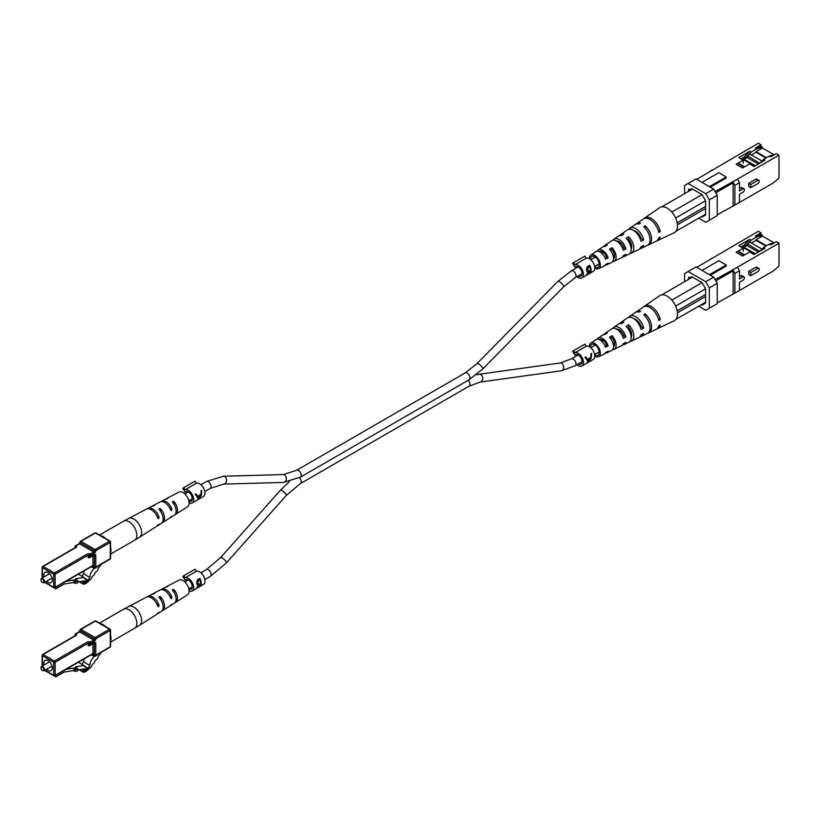 <?xml version="1.0" encoding="UTF-8"?>
<svg xmlns="http://www.w3.org/2000/svg" width="820" height="820" viewBox="0 0 820 820"><rect width="100%" height="100%" fill="white"/><g stroke="black" fill="none" stroke-linecap="round" stroke-linejoin="round"><path stroke-width="1.23" d="M747.85 155.513L751.12 152.12L756.768 148.85L755.353 148.03L761.011 146.401L761.011 144.771L758.356 143.244L696.723 179.313M717.223 214.82L739.486 202.458L739.486 194.186L743.022 192.147A1.968 1.138 -60 0 0 744.314 190.414A1.968 1.138 -60 0 0 744.006 188.825L741.957 187.647A1.968 1.138 120 0 0 740.972 187.739L739.486 188.6M737.436 203.637L773.342 182.901L779 178.012L779 155.154L737.436 179.149L739.486 182.706L734.894 185.351L732.844 181.804L737.436 179.149M744.006 188.825A1.968 1.138 -60 0 0 743.022 188.928L739.486 190.968L739.486 182.706M748.742 183.26L748.742 186.478L750.792 187.657L750.792 184.438L748.742 183.26L755.804 179.18A1.968 1.138 120 0 1 756.798 179.078L758.848 180.267A1.968 1.138 -60 0 1 759.146 181.845A1.968 1.138 -60 0 1 757.854 183.577L750.792 187.657M688.277 190.722L688.81 188.989L690.05 189.697L691.813 188.682L688.277 190.722L688.277 191.531M751.468 154.97L756.06 152.315L765.921 158.014M742.92 159.91L747.297 157.378M742.387 159.603L745.81 157.624L744.396 156.804L749.705 151.3L738.748 157.624L743.166 160.177L736.093 164.256L742.602 168.008L749.664 163.928L754.082 166.48L765.039 160.156L763.625 159.336L760.089 163.016M740.993 158.772L744.396 156.804M756.768 148.85L762.426 147.221L762.426 148.03L756.06 151.71L766.454 157.707M762.426 148.03L773.998 154.713M755.353 148.03L761.011 144.771M715.101 191.552L732.844 181.804M779 155.154L776.345 153.627L770.697 156.886L769.283 156.077L763.625 159.336M751.12 152.12L749.705 151.3M710.335 187.165L726.233 177.991L726.233 176.966L709.443 186.663M762.426 147.221L761.011 146.401M713.687 189.112L717.223 195.232L717.223 215.629L709.31 220.201L709.31 199.803L705.774 193.684L713.687 189.112L696.016 178.903L688.103 183.475L705.774 193.684M717.223 195.232L709.31 199.803M709.31 220.201L705.774 222.24L698.701 218.161M684.567 193.684L684.567 185.515L688.103 183.475M658.265 230.522L660.264 231.681A13.028 7.523 -120 0 0 653.571 220.139A13.028 7.523 -120 0 0 644.54 218.089L659.68 207.655A14.493 8.364 60 0 1 661.781 206.835A14.493 8.364 60 0 1 663.083 206.784A14.493 8.364 60 0 1 671.416 211.591A14.493 8.364 60 0 1 672.718 213.149L672.021 211.939L702.063 194.596L691.813 188.682L688.81 190.414M702.063 194.596L705.6 200.715L675.629 218.017M701.356 216.634L702.063 217.044L705.6 215.004L705.6 200.715M732.424 181.558L733.131 182.788L733.131 205.635M733.131 182.788L715.809 192.782M734.894 205.102L734.894 185.351M710.151 171.564L712.201 169.883M726.233 176.966L718.812 172.682L702.022 182.378M743.166 163.231L743.166 160.177M774.931 154.437L769.283 156.077M745.81 157.624L747.297 156.087M756.06 152.315L756.06 151.71M750.792 184.438L757.854 180.359A1.968 1.138 -60 0 1 758.848 180.267M755.353 165.742L744.078 159.234M758.326 164.031L747.297 157.665L747.297 155.831L759.668 163.252M761.985 161.048L750.126 154.201L747.297 155.831M760.714 162.37L759.668 162.975M740.532 158.649L741.116 158.988M743.873 160.464L741.218 158.926M752.565 165.599L750.802 164.584M752.668 165.537L755.302 165.773M738.748 164.031L744.119 167.136M750.269 164.277L750.905 163.908L750.905 164.523M750.905 163.908L744.396 160.156L743.166 160.874M738.748 163.416L744.652 166.829M622.677 248.501L623.928 247.835A7.452 4.305 -120 0 0 616.384 240.977M605.016 257.921L606.667 257.049A6.632 3.833 -120 0 0 599.266 251.586M640.317 239.071L641.178 238.61A8.272 4.776 -120 0 0 633.911 230.676M605.15 265.116A8.518 4.92 -120 0 0 606.636 264.819L611.433 262.543A8.938 5.166 -120 0 0 613.493 258.341A8.938 5.166 -120 0 0 609.506 249.249L611.976 247.619L611.976 249.587L610.551 250.469M611.976 249.587A6.98 4.028 60 0 1 614.58 256.106A6.98 4.028 60 0 1 613.452 259.079M622.524 256.926A10.055 5.801 -120 0 0 623.979 256.578L628.766 254.302A10.476 6.047 -120 0 0 631.185 249.372A10.476 6.047 -120 0 0 626.111 238.323L628.591 236.703L628.591 239.245L627.536 239.901M628.591 239.245A7.8 4.5 60 0 1 631.769 246.851A7.8 4.5 60 0 1 631.185 249.362M635.408 231.199A8.548 4.941 -120 0 0 635.408 231.404A8.548 4.941 -120 0 0 635.418 231.845M618.382 241.275A7.677 4.438 -120 0 0 618.352 241.961A7.677 4.438 -120 0 0 618.362 242.341M602.321 251.791A6.857 3.956 -120 0 0 602.321 251.883A6.857 3.956 -120 0 0 602.393 252.898M594.726 266.889A6.252 3.608 -120 0 0 597.841 267.279A6.252 3.608 -120 0 0 599.215 264.378A6.252 3.608 -120 0 0 596.437 258.044A6.252 3.608 -120 0 0 591.599 256.465A6.252 3.608 -120 0 0 590.38 259.274A6.252 3.608 -120 0 0 590.38 259.366M641.178 238.61L643.659 240.045A11.582 6.693 -120 0 0 637.642 230.01A11.582 6.693 -120 0 0 629.739 228.288A11.582 6.693 -120 0 0 628.704 229.333M643.659 240.045L641.014 241.377A11.357 6.56 60 0 0 635.111 231.578A11.357 6.56 60 0 0 627.392 229.918L620.658 234.551A10.701 6.181 60 0 1 623.918 234.007L621.447 235.637A10.476 6.047 -120 0 0 618.311 236.17L613.934 239.194A10.055 5.801 -120 0 0 612.909 240.27M623.928 247.835L625.916 248.983A10.055 5.801 -120 0 0 613.934 239.194M625.916 248.983L623.272 250.315A9.819 5.668 60 0 0 611.576 240.813L604.852 245.446A9.174 5.289 60 0 1 607.312 244.924L604.842 246.553A8.938 5.166 -120 0 0 602.495 247.076L598.128 250.09A8.518 4.92 -120 0 0 597.134 251.217M606.667 257.049L608.143 257.9A8.518 4.92 -120 0 0 598.128 250.09M608.143 257.9L605.488 259.233A8.282 4.787 60 0 0 595.771 251.709L590.728 255.184A7.8 4.5 60 0 1 596.796 257.039A7.8 4.5 60 0 1 600.312 265.014A7.8 4.5 60 0 1 598.518 268.683A7.8 4.5 60 0 1 594.797 268.191M644.54 218.089A13.028 7.523 -120 0 0 643.905 218.622M660.264 231.681L658.757 232.439A12.894 7.441 60 0 0 652.115 221.041A12.894 7.441 60 0 0 643.198 219.012L636.463 223.655A12.238 7.062 60 0 1 640.533 223.112L639.118 224.034A12.105 6.99 -120 0 0 635.121 224.577L629.739 228.288M589.283 258.648L589.283 258.648A7.8 4.5 60 0 1 590.728 255.184M611.976 247.619A9.174 5.289 60 0 1 616.127 256.998A9.174 5.289 60 0 1 614.016 261.313A9.174 5.289 60 0 1 612.55 261.631M628.591 236.703A10.701 6.181 60 0 1 633.819 248.04A10.701 6.181 60 0 1 631.349 253.072A10.701 6.181 60 0 1 629.914 253.431M639.887 248.716A11.582 6.693 -120 0 0 641.312 248.337L647.216 245.528A12.105 6.99 -120 0 0 650.014 239.84A12.105 6.99 -120 0 0 643.782 226.73L645.197 225.797A12.238 7.062 60 0 1 651.521 239.081A12.238 7.062 60 0 1 648.692 244.832A12.238 7.062 60 0 1 647.913 245.108M672.718 213.149A14.493 8.364 60 0 1 677.505 225.92A14.493 8.364 60 0 1 674.153 232.736L657.548 240.619A13.028 7.523 -120 0 0 660.264 236.98L658.757 237.749A12.894 7.441 60 0 1 656.072 241.326L648.692 244.832M635.838 224.188A12.238 7.062 60 0 1 636.463 223.655M619.633 235.617A10.701 6.181 60 0 1 620.658 234.551M603.848 246.564A9.174 5.289 60 0 1 604.852 245.446M619.305 243.13A10.701 6.181 60 0 1 618.905 241.51M629.227 240.024A11.582 6.693 -120 0 0 630.898 242.915M641.312 248.337A11.582 6.693 -120 0 0 643.659 245.354L641.014 246.687A11.357 6.56 60 0 1 638.729 249.567L631.349 253.072M623.979 256.578A10.055 5.801 -120 0 0 625.916 254.282L623.272 255.614A9.819 5.668 60 0 1 621.396 257.808L614.016 261.313M606.636 264.819A8.518 4.92 -120 0 0 608.143 263.21L605.488 264.532A8.282 4.787 60 0 1 604.053 266.049L598.518 268.683M656.779 240.906A13.028 7.523 -120 0 0 657.548 240.619M637.345 233.884A8.62 4.981 60 0 1 636.914 232.173M631.533 244.883A8.149 4.705 60 0 1 628.14 239.522M663.083 206.784L661.781 206.835M672.021 211.939L671.416 211.591M677.187 222.835L705.6 206.435M692.521 189.092L662.478 206.435M675.916 231.322L705.6 214.184M677.453 224.721L705.6 208.475M645.197 225.797L645.197 228.165M98.185 566.025A9.994 5.771 -60 0 1 94.279 568.516C91.563 570.822 90.077 573.795 89.8 577.444L83.445 573.764A9.553 5.514 -60 0 1 81.856 576.204M84.45 570.689L83.445 573.764M89.8 577.444A9.553 5.514 -60 0 1 86.91 581.329L86.018 580.806M86.91 581.329A4.161 2.398 -60 0 1 83.486 582.682A4.161 2.398 -60 0 1 83.384 582.62L81.221 581.37M83.384 582.62L83.384 584.24L79.017 581.718M83.384 584.24A9.368 5.412 120 0 0 89.349 580.293A3.177 1.835 120 0 0 92.086 576.644L92.383 576.245A3.177 1.835 120 0 0 95.12 572.596L95.417 572.206A3.177 1.835 120 0 0 98.154 568.557L101.475 564.129M46.596 581.216A5.996 3.464 -120 0 0 48.072 582.374A5.996 3.464 -120 0 0 51.065 582.672A5.996 3.464 -120 0 0 51.988 577.874A5.996 3.464 -120 0 0 48.072 572.585A5.996 3.464 -120 0 0 45.069 572.288A5.996 3.464 -120 0 0 44.096 576.89M41.01 579.74A2.501 1.445 60 0 1 41 579.525A2.501 1.445 60 0 1 41.512 578.377A2.501 1.445 60 0 1 42.763 578.5A2.501 1.445 60 0 1 44.403 580.703A2.501 1.445 60 0 1 44.013 582.702A2.501 1.445 60 0 1 42.763 582.579L42.414 582.374A1.999 1.158 -120 0 0 43.829 581.564A1.999 1.158 -120 0 0 42.414 579.115A1.999 1.158 -120 0 0 41 579.935A1.999 1.158 -120 0 0 42.414 582.374L42.763 582.579M77.951 581.882L84.757 580.816L84.757 582.292L87.043 579.607L84.87 578.91L83.958 577.413L78.382 574.195M87.043 579.607L84.347 578.049M84.757 582.292L82.748 581.134M71.791 582.805A1.004 0.574 120 0 0 72.006 582.815L73.667 582.559M83.958 577.413L75.522 578.736L76.936 579.555L66.174 581.247M76.936 579.555L76.742 580.283L78.156 581.103L77.674 582.918L75.02 583.327L73.605 582.518L64.329 583.973L56.201 588.668A1.004 0.574 120 0 1 55.698 588.719L54.171 587.837M78.156 581.103L75.501 581.524L75.02 583.327M76.742 580.283L74.087 580.703L73.605 582.518M75.501 581.524L74.087 580.703M55.493 587.407L55.493 588.258A1.004 0.574 120 0 0 55.698 588.719M99.958 535.624A10.998 6.345 60 0 1 103.197 536.669A10.998 6.345 60 0 1 105.708 538.596M110.269 545.997A10.998 6.345 60 0 1 110.269 553.469M169.648 507.908L171.974 509.251A9.317 5.381 -120 0 0 161.56 501.204A9.317 5.381 -120 0 0 160.894 501.666M171.974 509.251L171.605 510.665L170.611 510.101L171.605 510.665M152.212 506.206A9.727 5.617 60 0 1 152.879 505.735L160.115 501.953A9.389 5.422 60 0 1 170.611 510.101M110.567 554.095L134.552 540.247A10.998 6.345 -120 0 0 136.827 535.214A10.998 6.345 -120 0 0 129.058 521.745A10.998 6.345 -120 0 0 123.553 521.202L146.37 509.138A10.035 5.791 60 0 1 157.696 518.148L158.66 518.701L157.696 518.148M156.825 516.005L159.059 517.297A9.973 5.76 -120 0 0 147.815 508.39A9.973 5.76 -120 0 0 147.139 508.851M159.059 517.297L158.66 518.701M170.14 517.676A9.317 5.381 -120 0 0 170.878 517.338L174.322 515.144A9.143 5.279 -120 0 0 176.115 511.024A9.143 5.279 -120 0 0 172.682 502.455L172.682 501.297L174.096 501.696A9.081 5.238 60 0 1 177.479 510.183A9.081 5.238 60 0 1 175.705 514.273L187.421 506.832A8.497 4.91 -120 0 0 189.082 503.008A8.497 4.91 -120 0 0 185.443 494.532A8.497 4.91 -120 0 0 178.924 492.123L166.624 498.55A9.081 5.238 60 0 1 168.018 498.191L166.603 498.939A9.143 5.279 -120 0 0 165.179 499.308L161.56 501.204M165.958 499.021A9.081 5.238 60 0 1 166.624 498.55M152.879 505.735A9.727 5.617 60 0 1 154.59 505.345L153.176 506.104A9.799 5.658 -120 0 0 151.434 506.493L147.815 508.39M157.04 525.999A9.973 5.76 -120 0 0 157.778 525.651L161.232 523.457A9.799 5.658 -120 0 0 163.139 519.05A9.799 5.658 -120 0 0 159.254 509.609L159.254 508.482L160.669 508.861A9.727 5.617 60 0 1 164.502 518.199A9.727 5.617 60 0 1 162.606 522.586A9.727 5.617 60 0 1 161.868 522.934M159.254 509.609L159.254 508.482M172.682 502.455L172.682 501.297M175.705 514.273A9.081 5.238 60 0 1 174.957 514.611M170.878 517.338A9.317 5.381 -120 0 0 171.974 516.19L170.611 517.03A9.389 5.422 60 0 1 169.504 518.209L162.606 522.586M157.778 525.651A9.973 5.76 -120 0 0 159.059 524.236L157.696 525.087A10.035 5.791 60 0 1 156.405 526.522L139.462 537.274A10.875 6.283 60 0 0 141.583 532.375A10.875 6.283 60 0 0 136.919 521.52A10.875 6.283 60 0 0 128.586 518.435M174.096 501.696L174.096 504.361A6.396 3.69 60 0 1 175.008 506.206M576.122 354.465L574.892 355.183L572.616 351.226L584.926 344.123L586.156 346.255L574.851 352.784L573.611 350.652M578.233 363.977A5.494 3.177 -120 0 0 580.939 364.223A5.494 3.177 -120 0 0 582.077 361.712A5.494 3.177 -120 0 0 579.678 356.177A5.494 3.177 -120 0 0 575.445 354.701A5.494 3.177 -120 0 0 574.892 355.183M576.962 364.715A7.493 4.325 -120 0 0 581.933 365.956L593.249 359.426A7.493 4.325 -120 0 0 594.797 355.993A7.493 4.325 -120 0 0 591.774 348.726A7.493 4.325 -120 0 0 586.156 346.255M588.647 361.989L591.179 358.084L591.64 353.328L590.953 353.728L590.769 357.438L587.571 359.293L585.634 356.792L584.937 357.192L587.264 360.349L587.714 362.532L588.78 361.599M581.933 365.956A7.493 4.325 -120 0 0 583.491 362.522A7.493 4.325 -120 0 0 580.468 355.255A7.493 4.325 -120 0 0 574.851 352.784M591.025 354.691L591.425 353.451M587.571 359.293L585.552 356.843M589.713 358.053L590.482 358.504L588.493 361.907L587.284 359.129M588.493 361.907L587.96 359.959L590.482 358.504M586.905 359.344L587.96 359.959M576.122 266.428L574.892 267.135L572.616 263.179L584.926 256.076L586.156 258.208L574.851 264.737L573.611 262.605M578.233 275.94A5.494 3.177 -120 0 0 580.939 276.176A5.494 3.177 -120 0 0 582.077 273.665A5.494 3.177 -120 0 0 579.678 268.13A5.494 3.177 -120 0 0 575.445 266.654A5.494 3.177 -120 0 0 574.892 267.135M576.962 276.668A7.493 4.325 -120 0 0 581.933 277.908L593.249 271.379A7.493 4.325 -120 0 0 594.797 267.955A7.493 4.325 -120 0 0 591.774 260.678A7.493 4.325 -120 0 0 586.156 258.208M587.745 272.025L586.628 270.559L587.14 266.746L589.703 265.27A7.493 4.325 60 0 1 591.046 270.118A7.493 4.325 60 0 1 589.734 273.388L587.12 274.044L588.227 271.994L587.386 271.912M586.566 274.577L587.12 274.044M581.933 277.908A7.493 4.325 -120 0 0 583.491 274.485A7.493 4.325 -120 0 0 580.468 267.207A7.493 4.325 -120 0 0 574.851 264.737M589.703 265.27L589.703 267.023M589.703 270.61L590.38 271.041L587.766 273.665L589.631 273.224A7.493 4.325 -120 0 0 590.38 271.041M589.703 273.367L586.956 274.669M586.884 271.225L588.227 271.994M586.495 269.749L588.657 271.123L590.4 270.21A7.493 4.325 -120 0 0 589.57 266.695L586.515 268.406M586.515 270.333L587.807 271.071L587.356 271.492M587.366 273.439L588.77 273.716M589.231 270.866L589.959 271.287M587.807 271.071L588.657 271.123M588.155 266.92L588.657 267.217L587.264 270.19M589.57 266.695L588.657 267.217M186.314 579.525L185.084 580.232L182.798 576.286L195.109 569.182L196.339 571.314L185.033 577.844L183.803 575.712M188.907 589.272A5.494 3.177 -120 0 0 191.121 589.283A5.494 3.177 -120 0 0 192.259 586.771A5.494 3.177 -120 0 0 189.861 581.236A5.494 3.177 -120 0 0 185.627 579.76A5.494 3.177 -120 0 0 185.084 580.232M189.082 590.995A7.493 4.325 -120 0 0 192.126 591.015L203.432 584.486A7.493 4.325 -120 0 0 204.979 581.052A7.493 4.325 -120 0 0 201.956 573.785A7.493 4.325 -120 0 0 196.339 571.314M197.927 585.131L196.81 583.666L197.323 579.853L199.885 578.377A7.493 4.325 60 0 1 201.228 583.225A7.493 4.325 60 0 1 199.926 586.495L197.312 587.151L198.409 585.101L197.569 585.019M196.759 587.673L197.312 587.151M192.126 591.015A7.493 4.325 -120 0 0 193.674 587.581A7.493 4.325 -120 0 0 190.65 580.314A7.493 4.325 -120 0 0 185.033 577.844M199.885 578.377L199.885 580.13M199.885 583.717L200.572 584.137L197.948 586.771L199.813 586.331A7.493 4.325 -120 0 0 200.572 584.137M199.885 586.464L197.138 587.776M197.025 584.332L198.409 585.101M196.677 582.856L198.84 584.219L200.582 583.317A7.493 4.325 -120 0 0 199.752 579.791L196.697 581.503M196.697 583.43L197.989 584.178L197.538 584.598M197.548 586.536L198.952 586.823M199.414 583.973L200.141 584.383M197.989 584.178L198.84 584.219M198.348 580.027L198.84 580.314L197.446 583.297M199.752 579.791L198.84 580.314M186.314 491.477L185.084 492.195L182.798 488.238L195.109 481.135L196.339 483.267L185.033 489.796L183.803 487.664M188.907 501.235A5.494 3.177 -120 0 0 191.121 501.235A5.494 3.177 -120 0 0 192.259 498.724A5.494 3.177 -120 0 0 189.861 493.189A5.494 3.177 -120 0 0 185.627 491.713A5.494 3.177 -120 0 0 185.084 492.195M189.082 502.947A7.493 4.325 -120 0 0 192.126 502.967L203.432 496.438A7.493 4.325 -120 0 0 204.979 493.004A7.493 4.325 -120 0 0 201.956 485.737A7.493 4.325 -120 0 0 196.339 483.267M198.84 499.011L201.361 495.095L201.822 490.339L201.136 490.739L200.951 494.46L197.753 496.305L195.816 493.814L195.119 494.214L197.446 497.361L197.897 499.544L198.963 498.611M192.126 502.967A7.493 4.325 -120 0 0 193.674 499.534A7.493 4.325 -120 0 0 190.65 492.266A7.493 4.325 -120 0 0 185.033 489.796M201.207 491.703L201.607 490.462M197.753 496.305L195.734 493.855M199.895 495.065L200.674 495.516L198.686 498.919L197.466 496.141M198.686 498.919L198.143 496.971L200.674 495.516M197.087 496.356L198.143 496.971M747.85 243.56L751.12 240.157L756.768 236.898L755.353 236.078L761.011 234.448L761.011 232.818L758.356 231.281L696.723 267.361M717.223 302.867L739.486 290.495L739.486 282.234L743.022 280.194A1.968 1.138 -60 0 0 744.314 278.452A1.968 1.138 -60 0 0 744.006 276.873L741.957 275.694A1.968 1.138 120 0 0 740.972 275.786L739.486 276.647M737.436 291.684L773.342 270.948L779 266.049L779 243.202L737.436 267.197L739.486 270.743L734.894 273.398L732.844 269.852L737.436 267.197M744.006 276.873A1.968 1.138 -60 0 0 743.022 276.976L739.486 279.015L739.486 270.743M748.742 271.307L748.742 274.526L750.792 275.704L750.792 272.486L748.742 271.307L755.804 267.217A1.968 1.138 120 0 1 756.798 267.125L758.848 268.304A1.968 1.138 -60 0 1 759.146 269.893A1.968 1.138 -60 0 1 757.854 271.625L750.792 275.704M688.277 278.769L688.81 277.027L690.05 277.744L691.813 276.729L688.277 278.769L688.277 279.579M751.468 243.017L756.06 240.362L765.921 246.061M742.92 247.958L747.297 245.426M742.387 247.65L745.81 245.672L744.396 244.852L749.705 239.348L738.748 245.672L743.166 248.224L736.093 252.304L742.602 256.055L749.664 251.976L754.082 254.528L765.039 248.204L763.625 247.384L760.089 251.053M740.993 246.82L744.396 244.852M756.768 236.898L762.426 235.268L762.426 236.078L756.06 239.747L766.454 245.754M762.426 236.078L773.998 242.761M755.353 236.078L761.011 232.818M715.101 279.599L732.844 269.852M779 243.202L776.345 241.674L770.697 244.934L769.283 244.114L763.625 247.384M751.12 240.157L749.705 239.348M710.335 275.212L726.233 266.029L726.233 265.014L709.443 274.7M762.426 235.268L761.011 234.448M713.687 277.15L717.223 283.279L717.223 303.677L709.31 308.248L709.31 287.84L705.774 281.721L713.687 277.15L696.016 266.951L688.103 271.522L705.774 281.721M717.223 283.279L709.31 287.84M709.31 308.248L705.774 310.288L698.701 306.208M684.567 281.721L684.567 273.562L688.103 271.522M658.265 318.57L660.264 319.728A13.028 7.523 -120 0 0 653.571 308.187A13.028 7.523 -120 0 0 644.54 306.137L659.68 295.702A14.493 8.364 60 0 1 661.781 294.882A14.493 8.364 60 0 1 663.083 294.831A14.493 8.364 60 0 1 671.416 299.638A14.493 8.364 60 0 1 672.718 301.196L672.021 299.987L702.063 282.644L691.813 276.729L688.81 278.462M702.063 282.644L705.6 288.763L675.629 306.065M701.356 304.681L702.063 305.091L705.6 303.041L705.6 288.763M732.424 269.606L733.131 270.825L733.131 293.683M733.131 270.825L715.809 280.829M734.894 293.15L734.894 273.398M710.151 259.602L712.201 257.931M726.233 265.014L718.812 260.729L702.022 270.415M743.166 251.279L743.166 248.224M774.931 242.484L769.283 244.114M745.81 245.672L747.297 244.124M756.06 240.362L756.06 239.747M750.792 272.486L757.854 268.406A1.968 1.138 -60 0 1 758.848 268.304M755.353 253.79L744.078 247.281M758.326 252.078L747.297 245.713L747.297 243.878L759.668 251.299M761.985 249.085L750.126 242.238L747.297 243.878M760.714 250.418L759.668 251.012M740.532 246.697L741.116 247.035M743.873 248.501L741.218 246.974M752.565 253.646L750.802 252.632M752.668 253.585L755.302 253.821M738.748 252.078L744.119 255.174M750.269 252.324L750.905 251.955L750.905 252.57M750.905 251.955L744.396 248.204L743.166 248.911M738.748 251.463L744.652 254.876M622.677 336.548L623.928 335.882A7.452 4.305 -120 0 0 616.384 329.025M605.016 345.968L606.667 345.097A6.632 3.833 -120 0 0 599.266 339.634M640.317 327.118L641.178 326.657A8.272 4.776 -120 0 0 633.911 318.724M605.15 353.154A8.518 4.92 -120 0 0 606.636 352.866L611.433 350.591A8.938 5.166 -120 0 0 613.493 346.378A8.938 5.166 -120 0 0 609.506 337.297L611.976 335.667L611.976 337.625L610.551 338.516M611.976 337.625A6.98 4.028 60 0 1 614.58 344.154A6.98 4.028 60 0 1 613.452 347.127M622.524 344.964A10.055 5.801 -120 0 0 623.979 344.625L628.766 342.34A10.476 6.047 -120 0 0 631.185 337.42A10.476 6.047 -120 0 0 626.111 326.37L628.591 324.751L628.591 327.293L627.536 327.938M628.591 327.293A7.8 4.5 60 0 1 631.769 334.898A7.8 4.5 60 0 1 631.185 337.409M635.408 319.236A8.548 4.941 -120 0 0 635.408 319.452A8.548 4.941 -120 0 0 635.418 319.892M618.382 329.322A7.677 4.438 -120 0 0 618.352 330.009A7.677 4.438 -120 0 0 618.362 330.388M602.321 339.829A6.857 3.956 -120 0 0 602.321 339.931A6.857 3.956 -120 0 0 602.393 340.946M594.726 354.927A6.252 3.608 -120 0 0 597.841 355.327A6.252 3.608 -120 0 0 599.215 352.426A6.252 3.608 -120 0 0 596.437 346.081A6.252 3.608 -120 0 0 591.599 344.513A6.252 3.608 -120 0 0 590.38 347.321A6.252 3.608 -120 0 0 590.38 347.413M641.178 326.657L643.659 328.092A11.582 6.693 -120 0 0 637.642 318.058A11.582 6.693 -120 0 0 629.739 316.335A11.582 6.693 -120 0 0 628.704 317.381M643.659 328.092L641.014 329.425A11.357 6.56 60 0 0 635.111 319.626A11.357 6.56 60 0 0 627.392 317.955L620.658 322.598A10.701 6.181 60 0 1 623.918 322.055L621.447 323.674A10.476 6.047 -120 0 0 618.311 324.218L613.934 327.231A10.055 5.801 -120 0 0 612.909 328.318M623.928 335.882L625.916 337.03A10.055 5.801 -120 0 0 613.934 327.231M625.916 337.03L623.272 338.353A9.819 5.668 60 0 0 611.576 328.861L604.852 333.494A9.174 5.289 60 0 1 607.312 332.971L604.842 334.601A8.938 5.166 -120 0 0 602.495 335.113L598.128 338.127A8.518 4.92 -120 0 0 597.134 339.265M606.667 345.097L608.143 345.948A8.518 4.92 -120 0 0 598.128 338.127M608.143 345.948L605.488 347.27A8.282 4.787 60 0 0 595.771 339.757L590.728 343.231A7.8 4.5 60 0 1 596.796 345.087A7.8 4.5 60 0 1 600.312 353.061A7.8 4.5 60 0 1 598.518 356.72A7.8 4.5 60 0 1 594.797 356.239M644.54 306.137A13.028 7.523 -120 0 0 643.905 306.659M660.264 319.728L658.757 320.487A12.894 7.441 60 0 0 652.115 309.089A12.894 7.441 60 0 0 643.198 307.059L636.463 311.702A12.238 7.062 60 0 1 640.533 311.149L639.118 312.082A12.105 6.99 -120 0 0 635.121 312.625L629.739 316.335M589.283 346.696A7.8 4.5 60 0 1 589.283 346.686A7.8 4.5 60 0 1 590.728 343.231M611.976 335.667A9.174 5.289 60 0 1 616.127 345.046A9.174 5.289 60 0 1 614.016 349.361A9.174 5.289 60 0 1 612.55 349.679M628.591 324.751A10.701 6.181 60 0 1 633.819 336.087A10.701 6.181 60 0 1 631.349 341.12A10.701 6.181 60 0 1 629.914 341.479M639.887 336.764A11.582 6.693 -120 0 0 641.312 336.385L647.216 333.576A12.105 6.99 -120 0 0 650.014 327.887A12.105 6.99 -120 0 0 643.782 314.777L645.197 313.845A12.238 7.062 60 0 1 651.521 327.118A12.238 7.062 60 0 1 648.692 332.879A12.238 7.062 60 0 1 647.913 333.156M672.718 301.196A14.493 8.364 60 0 1 677.505 313.957A14.493 8.364 60 0 1 674.153 320.774L657.548 328.666A13.028 7.523 -120 0 0 660.264 325.027L658.757 325.786A12.894 7.441 60 0 1 656.072 329.373L648.692 332.879M635.838 312.236A12.238 7.062 60 0 1 636.463 311.702M619.633 323.664A10.701 6.181 60 0 1 620.658 322.598M603.848 334.601A9.174 5.289 60 0 1 604.852 333.494M619.305 331.178A10.701 6.181 60 0 1 618.905 329.558M629.227 328.061A11.582 6.693 -120 0 0 630.898 330.962M641.312 336.385A11.582 6.693 -120 0 0 643.659 333.402L641.014 334.724A11.357 6.56 60 0 1 638.729 337.614L631.349 341.12M623.979 344.625A10.055 5.801 -120 0 0 625.916 342.329L623.272 343.662A9.819 5.668 60 0 1 621.396 345.856L614.016 349.361M606.636 352.866A8.518 4.92 -120 0 0 608.143 351.247L605.488 352.579A8.282 4.787 60 0 1 604.053 354.096L598.518 356.72M656.779 328.953A13.028 7.523 -120 0 0 657.548 328.666M637.345 321.932A8.62 4.981 60 0 1 636.914 320.22M631.533 332.93A8.149 4.705 60 0 1 628.14 327.559M663.083 294.831L661.781 294.882M672.021 299.987L671.416 299.638M677.187 310.882L705.6 294.472M692.521 277.129L662.478 294.472M675.916 319.359L705.6 302.231M677.453 312.768L705.6 296.512M645.197 313.845L645.197 316.212M98.185 654.073A9.994 5.771 -60 0 1 94.279 656.553C91.563 658.86 90.077 661.842 89.8 665.481L83.445 661.812A9.553 5.514 -60 0 1 81.856 664.241M84.45 658.737L83.445 661.812M89.8 665.481A9.553 5.514 -60 0 1 86.91 669.366L86.018 668.853M86.91 669.366A4.161 2.398 -60 0 1 83.486 670.729A4.161 2.398 -60 0 1 83.384 670.668L81.221 669.417M83.384 670.668L83.384 672.287L79.017 669.766M83.384 672.287A9.368 5.412 120 0 0 89.349 668.331A3.177 1.835 120 0 0 92.086 664.682L92.383 664.292A3.177 1.835 120 0 0 95.12 660.643L95.417 660.243A3.177 1.835 120 0 0 98.154 656.595L101.475 652.166M46.596 669.264A5.996 3.464 -120 0 0 48.072 670.422A5.996 3.464 -120 0 0 51.065 670.719A5.996 3.464 -120 0 0 51.988 665.912A5.996 3.464 -120 0 0 48.072 660.633A5.996 3.464 -120 0 0 45.069 660.336A5.996 3.464 -120 0 0 44.096 664.938M41.01 667.787A2.501 1.445 60 0 1 41 667.562A2.501 1.445 60 0 1 41.512 666.424A2.501 1.445 60 0 1 42.763 666.547A2.501 1.445 60 0 1 44.403 668.751A2.501 1.445 60 0 1 44.013 670.75A2.501 1.445 60 0 1 42.763 670.627L42.414 670.422A1.999 1.158 -120 0 0 43.829 669.612A1.999 1.158 -120 0 0 42.414 667.162A1.999 1.158 -120 0 0 41 667.972A1.999 1.158 -120 0 0 42.414 670.422L42.763 670.627M77.951 669.93L84.757 668.864L84.757 670.34L87.043 667.644L84.87 666.947L83.958 665.461L78.382 662.242M87.043 667.644L84.347 666.086M84.757 670.34L82.748 669.171M71.791 670.842A1.004 0.574 120 0 0 72.006 670.862L73.667 670.606M83.958 665.461L75.522 666.783L76.936 667.593L66.174 669.284M76.936 667.593L76.742 668.331L78.156 669.151L77.674 670.955L75.02 671.375L73.605 670.565L64.329 672.021L56.201 676.715A1.004 0.574 120 0 1 55.698 676.756L54.171 675.875M78.156 669.151L75.501 669.561L75.02 671.375M76.742 668.331L74.087 668.751L73.605 670.565M75.501 669.561L74.087 668.751M55.493 675.454L55.493 676.305A1.004 0.574 120 0 0 55.698 676.756M99.958 623.661A10.998 6.345 60 0 1 103.197 624.717A10.998 6.345 60 0 1 105.708 626.644M110.269 634.034A10.998 6.345 60 0 1 110.269 641.517M169.648 595.955L171.974 597.298A9.317 5.381 -120 0 0 161.56 589.242A9.317 5.381 -120 0 0 160.894 589.713M171.974 597.298L171.605 598.713L170.611 598.139L171.605 598.713M152.212 594.254A9.727 5.617 60 0 1 152.879 593.782L160.115 590A9.389 5.422 60 0 1 170.611 598.139M110.567 642.142L134.552 628.294A10.998 6.345 -120 0 0 136.827 623.261A10.998 6.345 -120 0 0 129.058 609.793A10.998 6.345 -120 0 0 123.553 609.25L146.37 597.185A10.035 5.791 60 0 1 157.696 606.185L158.66 606.749L157.696 606.185M156.825 604.053L159.059 605.345A9.973 5.76 -120 0 0 147.815 596.427A9.973 5.76 -120 0 0 147.139 596.899M159.059 605.345L158.66 606.749M170.14 605.724A9.317 5.381 -120 0 0 170.878 605.375L174.322 603.192A9.143 5.279 -120 0 0 176.115 599.072A9.143 5.279 -120 0 0 172.682 590.502L172.682 589.334L174.096 589.744A9.081 5.238 60 0 1 177.479 598.231A9.081 5.238 60 0 1 175.705 602.321L187.421 594.879A8.497 4.91 -120 0 0 189.082 591.056A8.497 4.91 -120 0 0 185.443 582.569A8.497 4.91 -120 0 0 178.924 580.17L166.624 586.597A9.081 5.238 60 0 1 168.018 586.239L166.603 586.987A9.143 5.279 -120 0 0 165.179 587.356L161.56 589.242M165.958 587.069A9.081 5.238 60 0 1 166.624 586.597M152.879 593.782A9.727 5.617 60 0 1 154.59 593.393L153.176 594.141A9.799 5.658 -120 0 0 151.434 594.541L147.815 596.427M157.04 614.047A9.973 5.76 -120 0 0 157.778 613.688L161.232 611.505A9.799 5.658 -120 0 0 163.139 607.087A9.799 5.658 -120 0 0 159.254 597.657L159.254 596.529L160.669 596.899A9.727 5.617 60 0 1 164.502 606.246A9.727 5.617 60 0 1 162.606 610.633A9.727 5.617 60 0 1 161.868 610.982M159.254 597.657L159.254 596.529M172.682 590.502L172.682 589.334M175.705 602.321A9.081 5.238 60 0 1 174.957 602.659M170.878 605.375A9.317 5.381 -120 0 0 171.974 604.227L170.611 605.078A9.389 5.422 60 0 1 169.504 606.257L162.606 610.633M157.778 613.688A9.973 5.76 -120 0 0 159.059 612.284L157.696 613.124A10.035 5.791 60 0 1 156.405 614.569L139.462 625.322A10.875 6.283 60 0 0 141.583 620.422A10.875 6.283 60 0 0 136.919 609.557A10.875 6.283 60 0 0 128.586 606.482M174.096 589.744L174.096 592.409A6.396 3.69 60 0 1 175.008 594.254M476.358 374.781L479.228 374.238A3.936 2.931 82.1 0 1 480.756 374.566A3.936 2.931 82.1 0 1 482.713 378.758A3.936 2.931 82.1 0 1 480.305 382.038L561.239 370.804L575.209 365.73L582.077 361.763M479.228 374.238L560.152 363.004A3.936 2.931 82.1 0 1 561.679 363.332A3.936 2.931 82.1 0 1 563.637 367.534A3.936 2.931 82.1 0 1 561.239 370.804M560.152 363.004L571.274 358.914A3.936 2.276 60 0 1 573.241 359.109A3.936 2.276 60 0 1 575.814 362.573A3.936 2.276 60 0 1 575.209 365.73M289.357 481.658L280.358 490.257A3.936 1.076 -138.4 0 1 282.101 490.657A3.936 1.076 -138.4 0 1 285.257 493.322A3.936 1.076 -138.4 0 1 286.241 495.485L300.458 483.544A3.936 2.276 -120 0 0 299.464 477.681M286.241 495.485L226.443 562.889A3.936 1.076 -138.4 0 0 225.459 560.726A3.936 1.076 -138.4 0 0 222.302 558.061A3.936 1.076 -138.4 0 0 220.559 557.661L206.343 569.603L200.91 572.739M226.443 562.889L210.279 576.419A3.936 2.276 -120 0 0 210.883 573.272A3.936 2.276 -120 0 0 208.311 569.797A3.936 2.276 -120 0 0 206.343 569.603M468.189 380.275A3.936 2.276 60 0 1 469.183 386.128L480.305 382.038M578.141 266.9L571.274 270.866A3.936 2.276 -120 0 1 573.241 271.061A3.936 2.276 -120 0 1 575.814 274.526A3.936 2.276 -120 0 1 575.209 277.683L563.494 286.938L482.57 369.154A3.936 1.322 -135.5 0 0 481.832 366.765A3.936 1.322 -135.5 0 0 478.777 363.957A3.936 1.322 -135.5 0 0 476.963 363.629L465.247 372.885A3.936 2.276 -120 0 1 467.215 373.079A3.936 2.276 -120 0 1 469.788 376.554A3.936 2.276 -120 0 1 469.183 379.701L300.458 477.117A3.936 2.276 60 0 0 301.063 473.96A3.936 2.276 60 0 0 298.5 470.495A3.936 2.276 60 0 0 296.532 470.301L465.247 372.885M563.494 286.938A3.936 1.322 -135.5 0 0 562.756 284.55A3.936 1.322 -135.5 0 0 559.701 281.742A3.936 1.322 -135.5 0 0 557.887 281.414L476.963 363.629M204.846 491.518L210.279 488.371A3.936 2.276 60 0 0 210.883 485.225A3.936 2.276 60 0 0 208.311 481.75A3.936 2.276 60 0 0 206.343 481.555L223.399 476.225L283.197 474.585A3.936 3.024 88.4 0 1 284.499 474.923A3.936 3.024 88.4 0 1 286.282 479.3A3.936 3.024 88.4 0 1 283.412 482.447L300.458 477.117M223.399 476.225A3.936 3.024 88.4 0 1 224.7 476.563A3.936 3.024 88.4 0 1 226.484 480.94A3.936 3.024 88.4 0 1 223.614 484.097L210.279 488.371M743.022 188.928L740.972 187.739M757.854 180.359L755.804 179.18M94.279 568.516L91.245 566.764M92.814 565.851A1.004 0.574 -60 0 1 92.947 566.261A1.999 1.158 -120 0 0 94.361 565.441L94.361 567.071A1.004 0.574 120 0 0 95.069 567.481A1.004 0.574 -120 0 0 95.776 567.071L110.269 558.707L110.269 542.389L95.776 550.753A1.004 0.574 -120 0 0 95.069 549.533L109.562 541.159L95.427 533L80.934 541.364L95.069 549.533A1.004 0.574 120 0 0 94.361 550.753L80.227 542.594A1.004 0.574 180 0 1 80.227 541.774A1.004 0.574 -120 0 1 80.432 541.313L94.925 532.949A1.004 0.574 -120 0 1 95.427 533A1.004 0.574 120 0 1 95.93 532.949A1.004 1.004 0 0 0 94.925 532.949M92.537 566.025L94.361 567.071A1.004 0.574 0 0 0 95.776 567.071L95.776 555.489A1.999 1.158 120 0 0 94.361 554.668L90.764 556.749A1.004 0.574 180 0 1 89.349 556.749A1.004 0.574 0 0 0 87.935 556.749A1.999 1.158 120 0 0 89.349 557.569A1.004 0.574 60 0 1 89.493 557.159M87.935 556.749L87.935 555.284L55.135 574.215L55.135 587.274L92.947 565.441L92.947 555.827M79.017 543.762L79.94 542.184A1.004 1.004 0 0 1 80.432 541.313A1.004 0.574 -120 0 1 80.934 541.364A1.004 0.574 120 0 0 80.227 542.594A1.004 0.574 -60 0 1 79.519 543.814A1.004 0.574 60 0 0 79.017 543.762L75.419 545.843A1.004 1.004 0 0 0 74.917 546.714A1.004 0.574 0 0 1 75.214 546.304A1.004 0.574 60 0 1 75.922 545.894A1.999 1.158 0 0 1 75.922 547.524L43.122 566.466L54.427 572.995L87.227 554.053A1.004 0.574 60 0 1 87.935 555.284A1.004 0.574 0 0 1 89.349 555.284A1.004 0.574 -60 0 1 90.056 554.053A1.004 0.574 -120 0 1 90.764 555.284A1.004 0.574 180 0 1 89.349 555.284L89.349 556.749A1.004 0.574 120 0 0 90.056 557.159A1.004 0.574 -120 0 0 90.764 556.749L90.764 555.284L94.361 553.203A1.999 1.158 120 0 0 95.776 550.753A1.004 0.574 180 0 1 94.361 550.753A1.004 0.574 -60 0 1 93.654 551.973L79.519 543.814L75.922 545.894A1.004 0.574 120 0 0 75.214 547.124A1.004 0.574 180 0 1 75.491 547.442M54.735 587.817L55.493 588.258M44.915 582.19L53.72 587.274L53.72 574.215L42.414 567.686L42.414 577.864M87.227 554.053A1.999 1.158 0 0 1 90.056 554.053L93.654 551.973A1.004 0.574 -120 0 1 94.361 553.203M75.214 547.596L75.214 547.124A1.004 0.574 0 0 1 74.917 546.714L74.917 547.77M109.562 559.117A1.004 0.574 -120 0 0 110.064 559.168A1.004 1.004 0 0 0 110.567 558.307L110.567 541.979A1.004 0.574 180 0 0 110.269 541.569A1.004 0.574 120 0 0 109.562 541.159A1.004 0.574 -120 0 1 110.269 542.389A1.004 0.574 180 0 0 110.567 541.979A1.004 1.004 0 0 0 110.064 541.118L95.93 532.949M75.922 547.524A1.004 0.574 -120 0 0 75.419 547.483L42.619 566.415A1.004 0.574 -120 0 0 42.414 566.876A1.004 0.574 0 0 0 42.414 567.686A1.004 0.574 120 0 1 43.122 566.466A1.004 0.574 -120 0 0 42.619 566.415A1.004 1.004 0 0 0 42.117 567.276L42.117 578.028M53.72 587.274A1.004 0.574 120 0 0 54.427 587.684A1.004 0.574 60 0 0 55.135 587.274A1.004 0.574 0 0 1 53.72 587.274M110.567 558.307A1.004 0.574 180 0 1 110.269 558.707A1.004 0.574 -120 0 1 110.064 559.168L95.571 567.532A1.004 1.004 0 0 1 94.577 567.532L92.25 566.189M93.818 555.324A1.004 0.574 180 0 1 94.361 555.489L94.361 565.441A1.004 0.574 180 0 0 92.947 565.441A1.004 0.574 60 0 1 92.742 565.902L54.93 587.735A1.004 1.004 0 0 1 53.925 587.735L44.618 582.354M53.72 574.215A1.004 0.574 0 0 0 55.135 574.215A1.004 0.574 60 0 0 54.427 572.995A1.004 0.574 120 0 0 53.72 574.215M94.228 555.078A1.004 0.574 -60 0 1 94.361 555.489A1.004 0.574 0 0 0 95.776 555.489M93.654 555.078A1.004 0.574 -120 0 0 94.361 554.668M160.669 508.861L160.669 511.485M743.022 276.976L740.972 275.786M757.854 268.406L755.804 267.217M94.279 656.553L91.245 654.811M92.814 653.899A1.004 0.574 -60 0 1 92.947 654.309A1.999 1.158 -120 0 0 94.361 653.489L94.361 655.118A1.004 0.574 120 0 0 95.069 655.528A1.004 0.574 -120 0 0 95.776 655.118L110.269 646.755L110.269 630.426L95.776 638.8A1.004 0.574 -120 0 0 95.069 637.57L109.562 629.207L95.427 621.047L80.934 629.411L95.069 637.57A1.004 0.574 120 0 0 94.361 638.8L80.227 630.631A1.004 0.574 180 0 1 80.227 629.822A1.004 0.574 -120 0 1 80.432 629.36L94.925 620.996A1.004 0.574 -120 0 1 95.427 621.047A1.004 0.574 120 0 1 95.93 620.996A1.004 1.004 0 0 0 94.925 620.996M92.537 654.063L94.361 655.118A1.004 0.574 0 0 0 95.776 655.118L95.776 643.526A1.999 1.158 120 0 0 94.361 642.716L90.764 644.797A1.004 0.574 180 0 1 89.349 644.797A1.004 0.574 0 0 0 87.935 644.797A1.999 1.158 120 0 0 89.349 645.617A1.004 0.574 60 0 1 89.493 645.207M87.935 644.797L87.935 643.331L55.135 662.263L55.135 675.321L92.947 653.489L92.947 643.864M79.017 631.81L79.94 630.231A1.004 1.004 0 0 1 80.432 629.36A1.004 0.574 -120 0 1 80.934 629.411A1.004 0.574 120 0 0 80.227 630.631A1.004 0.574 -60 0 1 79.519 631.861A1.004 0.574 60 0 0 79.017 631.81L75.419 633.891A1.004 1.004 0 0 0 74.917 634.762A1.004 0.574 0 0 1 75.214 634.352A1.004 0.574 60 0 1 75.922 633.942A1.999 1.158 0 0 1 75.922 635.572L43.122 654.503L54.427 661.033L87.227 642.101A1.004 0.574 60 0 1 87.935 643.331A1.004 0.574 0 0 1 89.349 643.331A1.004 0.574 -60 0 1 90.056 642.101A1.004 0.574 -120 0 1 90.764 643.331A1.004 0.574 180 0 1 89.349 643.331L89.349 644.797A1.004 0.574 120 0 0 90.056 645.207A1.004 0.574 -120 0 0 90.764 644.797L90.764 643.331L94.361 641.25A1.999 1.158 120 0 0 95.776 638.8A1.004 0.574 180 0 1 94.361 638.8A1.004 0.574 -60 0 1 93.654 640.02L79.519 631.861L75.922 633.942A1.004 0.574 120 0 0 75.214 635.162A1.004 0.574 180 0 1 75.491 635.49M54.735 675.864L55.493 676.305M44.915 670.237L53.72 675.321L53.72 662.263L42.414 655.733L42.414 665.901M87.227 642.101A1.999 1.158 0 0 1 90.056 642.101L93.654 640.02A1.004 0.574 -120 0 1 94.361 641.25M75.214 635.643L75.214 635.162A1.004 0.574 0 0 1 74.917 634.762L74.917 635.807M109.562 647.164A1.004 0.574 -120 0 0 110.064 647.216A1.004 1.004 0 0 0 110.567 646.345L110.567 630.026A1.004 0.574 180 0 0 110.269 629.616A1.004 0.574 120 0 0 109.562 629.207A1.004 0.574 -120 0 1 110.269 630.426A1.004 0.574 180 0 0 110.567 630.026A1.004 1.004 0 0 0 110.064 629.155L95.93 620.996M75.922 635.572A1.004 0.574 -120 0 0 75.419 635.52L42.619 654.462A1.004 0.574 -120 0 0 42.414 654.913A1.004 0.574 0 0 0 42.414 655.733A1.004 0.574 120 0 1 43.122 654.503A1.004 0.574 -120 0 0 42.619 654.462A1.004 1.004 0 0 0 42.117 655.323L42.117 666.076M53.72 675.321A1.004 0.574 120 0 0 54.427 675.731A1.004 0.574 60 0 0 55.135 675.321A1.004 0.574 0 0 1 53.72 675.321M110.567 646.345A1.004 0.574 180 0 1 110.269 646.755A1.004 0.574 -120 0 1 110.064 647.216L95.571 655.58A1.004 1.004 0 0 1 94.577 655.58L92.25 654.237M93.818 643.372A1.004 0.574 180 0 1 94.361 643.526L94.361 653.489A1.004 0.574 180 0 0 92.947 653.489A1.004 0.574 60 0 1 92.742 653.95L54.93 675.782A1.004 1.004 0 0 1 53.925 675.782L44.618 670.401M53.72 662.263A1.004 0.574 0 0 0 55.135 662.263A1.004 0.574 60 0 0 54.427 661.033A1.004 0.574 120 0 0 53.72 662.263M94.228 643.126A1.004 0.574 -60 0 1 94.361 643.526A1.004 0.574 0 0 0 95.776 643.526M93.654 643.126A1.004 0.574 -120 0 0 94.361 642.716M160.669 596.899L160.669 599.533M594.654 354.496L599.194 351.882M613.155 343.826L614.498 343.047M300.458 483.544L469.183 386.128M210.279 576.419L204.846 579.555M192.259 586.823L188.805 588.822M188.323 580.006L184.869 582.005M280.358 490.257L220.559 557.661M571.274 358.914L578.141 354.947M590.718 347.68L595.258 345.066M601.777 341.304L603.274 340.433M619.243 331.218L620.381 330.562M590.718 259.643L595.258 257.019M601.777 253.257L603.274 252.396M619.243 243.171L620.381 242.515M206.343 481.555L200.91 484.702M188.323 491.959L184.869 493.958M192.259 498.775L188.805 500.774M283.412 482.447L223.614 484.097M283.197 474.585L296.532 470.301M575.209 277.683L582.077 273.716M594.654 266.459L599.194 263.835M613.155 255.778L614.498 254.999M571.274 270.866L557.887 281.414M482.57 369.154L469.183 379.701M44.013 582.702L52.039 578.069M41.512 578.377L49.548 573.744M89.554 557.108L89.554 557.21A1.004 1.004 0 0 0 90.559 557.21L94.156 555.027M123.553 521.202L99.568 535.05M134.552 540.247L139.462 537.274M586.966 273.685L587.735 274.126M197.148 586.792L197.927 587.233M44.013 670.75L52.039 666.117M41.512 666.424L49.548 661.791M89.554 645.155L89.554 645.258A1.004 1.004 0 0 0 90.559 645.258L94.156 643.075M123.553 609.25L99.568 623.097M134.552 628.294L139.462 625.322"/></g></svg>
